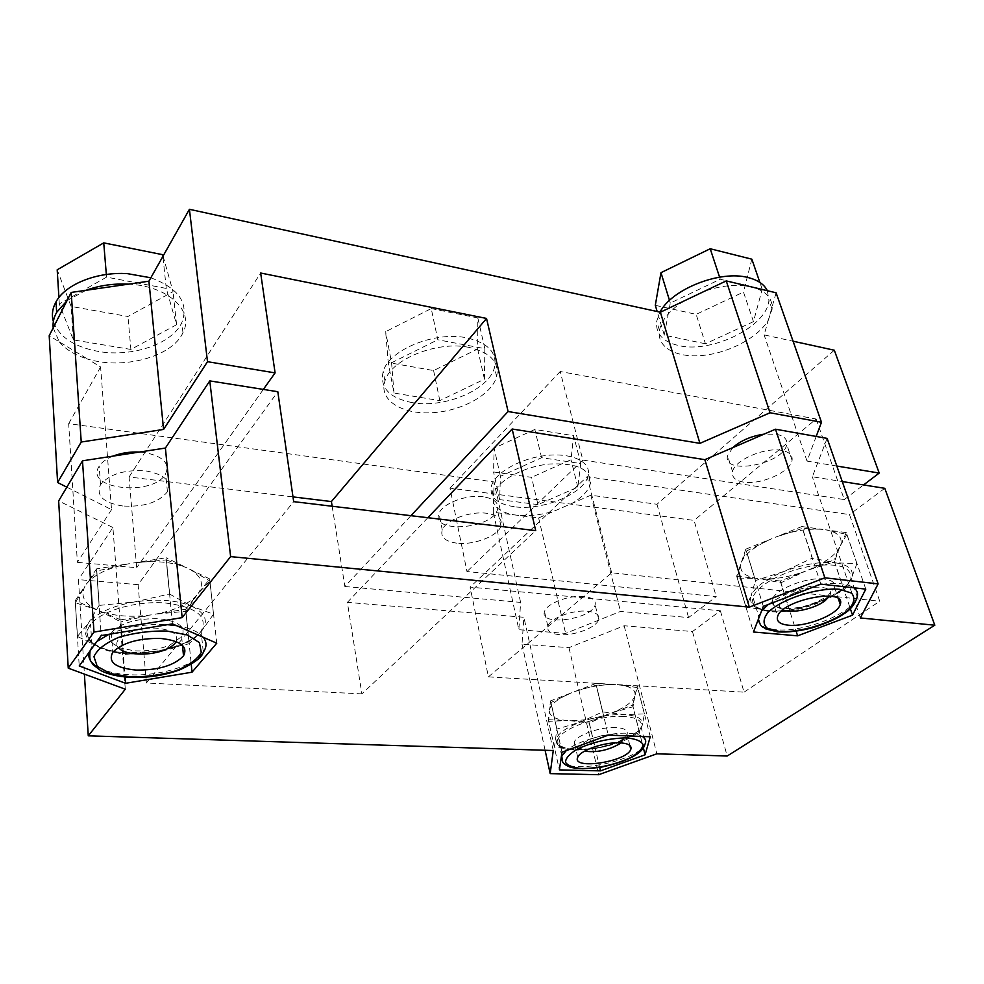 <?xml version="1.0" encoding="UTF-8"?>
<svg xmlns="http://www.w3.org/2000/svg" width="984" height="984" viewBox="0 0 984 984"><rect width="100%" height="100%" fill="white"/><g stroke="black" fill="none" stroke-linecap="round" stroke-linejoin="round"><path stroke-width="0.74" stroke-dasharray="4.92 3.69" d="M96.998 609.859C84.034 603.622 80.073 595.652 85.091 585.972L75.374 602.761L96.998 609.859L75.215 600.683L79.212 665.959M172.446 623.881L166.148 557.743L133.467 562.971L166.247 559.921L169.494 594.004L134.611 601.925L99.212 605.406L96.826 571.04L129.384 563.635L96.567 568.887L101.204 635.566M96.567 568.887L86.346 584.102L96.69 571.114L99.076 605.467L88.228 623.413C96.149 613.241 111.61 606.082 134.611 601.925C157.92 598.579 177.12 600.08 192.2 606.452L213.528 614.201L201.4 631.322L189.076 643.77L185.828 611.298L155.165 614.213L185.718 609.219L191.228 664.237M169.494 594.004L192.2 606.452C205.767 613.303 208.829 621.605 201.4 631.322C192.778 640.842 177.809 647.509 156.517 651.31L189.076 643.77M120.934 621.9L123.443 654.618L156.517 651.31L126.432 652.946C116.567 652.318 108.068 650.633 100.934 647.866L123.283 654.606L120.774 621.888L99.667 610.99C114.279 616.267 131.512 617.558 151.339 614.84L120.774 621.888M151.339 614.84L120.675 619.846L125.066 676.955M213.528 614.201L209.875 581.064L198.215 593.413L209.678 578.924L216.763 643.192M189.211 643.708L185.828 611.298M185.718 609.219L196.812 595.197L185.951 611.236M609.342 713.831L588.887 721.481L569.945 720.657C582.663 720.817 595.787 718.541 609.342 713.831L589.33 723.08L595.332 748.603L617.644 742.244L639.416 732.453L642.343 724.974C643.474 718.984 637.411 715.528 624.151 714.605L602.602 711.887L580.006 722.256L556.895 729.058L554.386 747.262L575.369 749.636C588.949 749.845 603.044 747.385 617.644 742.244C631.888 736.844 640.117 731.087 642.343 724.974L644.422 713.904L624.151 714.605C610.08 714.199 595.357 716.746 580.006 722.256C565.308 728.037 557.301 733.966 555.972 740.017C555.8 745.811 562.27 749.021 575.369 749.636L595.332 748.603M602.737 711.862L596.316 685.171L615.541 684.643L595.849 683.462L608.272 735.146M650.252 736.77L637.312 685.946L617.977 684.79L637.681 687.607L644.36 713.88M639.416 732.453L632.958 706.77L611.913 712.871L632.626 705.11L643.401 748.049M588.887 721.481L599.687 767.459M569.945 720.657L589.33 723.08M554.386 747.262L548.654 721.321L549.33 710.977L548.285 719.698L559.379 769.882M561.999 752.219L550.536 700.866L549.466 709.87L550.905 702.576L556.833 729.119M556.895 729.058L550.978 702.527L571.729 692.736L550.536 700.866M595.849 683.462L574.385 691.715L596.193 685.184L602.602 711.887M589.207 723.105L595.197 748.627M548.285 719.698L567.559 720.546L548.715 721.346L554.447 747.286M53.185 327.869L59.286 341.854L49.2 335.716M86.038 290.28L66.974 300.723M776.105 292.789L772.169 306.602C771.505 296.934 764.593 290.378 751.456 286.91C737.729 283.909 722.244 285.286 704.974 291.018M720.362 610.769L744.039 692.17L488.396 676.869L470.131 587.091L720.362 610.769L692.465 631.543L624.163 625.763L568.961 647.644L522.012 644.188L523.906 617.288L347.377 602.356L361.878 693.88L535.702 530.634M347.377 602.356L427.843 517.719M834.309 350.23L656.968 504.275L590.843 495.21L538.629 517.928L493.304 512.258L518.863 629.698L565.628 633.413L620.498 611.421L688.566 617.583L716.241 596.611L466.969 571.532L449.996 488.126L694.077 520.425L716.241 596.611M538.629 517.928L565.628 633.413M824.334 579.084C806.917 576.562 774.568 589.514 772.342 599.687C771.53 602.306 772.342 604.434 774.765 606.07L783.043 608.506C799.045 609.022 813.965 604.779 827.802 595.775L834.616 587.608C835.662 583.008 832.243 580.166 824.334 579.084M469.036 347.401C437.216 340.538 390.832 359.381 384.953 380.956C378.545 399.688 401.091 414.301 431.004 412.776C460.832 411.57 491.791 394.867 496.625 376.614C499.503 362.137 490.315 352.395 469.036 347.401M66.838 487.166L111.536 509.651L100.602 366.958L87.391 358.926C122.84 370.205 172.335 356.749 182.95 332.703C194.623 311.092 168.375 285.852 128.424 284.155M683.819 301.079C669.624 310.329 661.506 320.108 659.464 330.427C656.549 347.352 676.266 358.127 702.687 355.445C729.046 352.924 758.209 337.5 768.319 320.132L764.113 334.892L793.067 341.214M493.304 512.258L493.796 493.095L493.132 495.149L493.55 502.812C496.563 509.38 504.103 513.476 516.169 515.112C528.457 516.489 541.446 515.038 555.136 510.745L571.889 503.451C582.54 497.24 588.715 490.524 590.412 483.316C590.794 469.245 577.19 462.812 549.601 464.005C524.411 466.391 498.79 479.958 493.796 493.095L494.079 481.939L68.671 423.637L77.379 562.331L111.536 509.651M100.602 366.958L68.671 423.637M865.797 589.121L846.277 532.602L825.588 529.786L846.855 534.435L856.929 563.611L835.502 562.823C849.561 564.988 854.764 570.4 851.086 579.059C846.179 587.805 834.949 595.664 817.384 602.614L789.746 611.101L768.627 610.843L745.946 606.833L737.237 577.977L740.89 563.709L736.672 576.193L753.436 631.999M856.929 563.611L851.086 579.059L844.137 590.252L817.384 602.614C799.537 609.194 783.289 611.937 768.627 610.843C754.605 609.219 748.775 604.213 751.136 595.824L745.897 606.796M844.038 590.314L834.432 561.839L808.491 569.957L833.903 559.994L850.311 608.629M789.894 611.076L780.952 582.774L759.98 578.764C773.768 579.711 788.897 577.19 805.355 571.187L780.952 582.774M805.355 571.187L780.312 581.015L796.154 631.199M820.828 584.127L801.837 526.551L775.257 537.289L802.378 528.469L812.169 558.186L784.236 571.372L755.491 580.548L746.438 551.028L771.96 538.617L745.786 549.183L763.326 606.39M745.786 549.183L741.419 562.122L746.339 551.101L755.404 580.621L751.136 595.824C754.876 587.104 765.909 578.961 784.236 571.372C803.202 564.238 820.287 561.384 835.502 562.823L812.329 558.149L802.526 528.445L822.981 529.429L801.837 526.551M789.746 611.101L780.816 582.799M745.946 606.833L737.237 577.977M736.672 576.193L757.422 578.481L737.287 578.026M780.312 581.015L759.98 578.764M456.859 543.168C445.088 541.458 440.217 537.055 442.259 529.958C445.567 520.093 470.106 510.831 486.797 513.291C498.113 515.124 502.849 519.417 500.979 526.145C497.83 536.145 473.673 545.382 456.859 543.168M483.242 496.772C466.625 494.226 442.271 503.513 439.012 513.488C430.106 533.599 491.656 529.527 497.412 509.872C499.232 503.058 494.509 498.691 483.242 496.772M412.222 402.641C389.295 398.028 379.615 387.634 383.182 371.46C389 349.763 435.186 330.919 466.92 337.881C488.138 342.949 497.326 352.752 494.485 367.315C489.466 389.701 444.473 408.618 412.222 402.641M163.086 256.037L173.024 291.633L127.957 316.491L71.094 306.442L57.195 269.8M431.238 308.57L477.83 317.918L477.646 349.012L433.612 370.562L388.225 362.53L385.654 331.682L431.238 308.57L437.806 339.763L484.841 348.656L477.83 317.918M130.884 349.443L73.333 339.898L59.311 303.945L106.543 277.131L166.271 288.423L176.591 324.708L130.884 349.443L127.957 316.491M150.835 277.783C178.83 288.349 189.149 303.269 181.831 322.543C172.335 343.797 132.582 357.438 98.646 351.485C74.157 346.971 59.065 336.971 53.357 321.461M73.333 339.898L71.094 306.442M176.591 324.708L173.024 291.633M166.271 288.423L162.889 256.393M106.543 277.131L106.334 274.487M59.311 303.945L58.917 297.537M176.197 641.506C178.682 634.385 172.385 629.969 157.28 628.259C135.89 626.328 111.45 637.89 117.822 646.648L118.338 647.411M118.498 647.595L134.414 650.83C147.551 651.42 159.482 649.44 170.244 644.889L181.634 636.623C186.456 627.165 178.965 621.212 159.162 618.751C136.899 618.21 120.958 622.811 111.352 632.552C109.04 635.726 108.72 638.739 110.405 641.605L118.228 647.484M122.705 505.997C103.222 502.787 95.817 495.665 100.516 484.632C109.519 474.067 124.599 469.479 145.767 470.893C164.635 474.362 171.868 481.324 167.44 491.766C158.818 502.443 143.91 507.191 122.705 505.997M113 456.121C106.383 458.815 101.77 462.173 99.163 466.207C83.529 489.552 154.094 496.772 165.669 473.685C170.047 463.132 162.852 456.059 144.095 452.468L139.47 452.05M59.286 341.854C65.596 349.455 74.956 355.138 87.391 358.926L59.286 341.854M77.379 562.331L136.69 567.694L129.064 476.982L292.986 496.895M263.343 389.418L136.69 567.694M361.878 693.88L146.395 682.97L138.117 584.668L277.808 391.718M138.117 584.668L78.462 579.613L84.39 674.101M125.3 689.206L112.902 527.498L78.462 579.613M112.902 527.498L58.659 500.918M537.977 504.62L499.663 499.626L500.413 476.305L541.606 457.72L580.732 463.562L577.866 487.117L537.977 504.62L531.569 477.338L493.55 471.976L494.14 448.163L534.816 429.454L573.635 435.691L570.991 459.725L531.569 477.338M514.275 506.735C497.289 504.091 489.614 497.375 491.25 486.576C494.276 473.23 519.515 458.544 545.517 455.567C571.556 452.406 591.064 461.693 588.247 474.866C585.714 493.033 542.922 511.114 514.275 506.735M499.663 499.626L493.55 471.976M577.866 487.117L570.991 459.725M580.732 463.562L573.635 435.691M541.606 457.72L534.816 429.454M500.413 476.305L494.14 448.163M620.916 742.871C625.676 738.135 623.426 735.368 614.151 734.568C598.579 733.572 574.816 744.322 581.003 749.402L584.545 751.173M615.91 727.545C600.72 726.598 576.452 735.159 574.275 742.108L574.963 745.97C580.179 752.44 611.839 747.705 623.057 738.836L627.091 734.298C628.235 730.362 624.508 728.111 615.91 727.545M559.33 634.643C550.671 633.745 546.846 630.965 547.867 626.291C549.675 618.407 572.811 609.563 587.583 611.224C595.947 612.196 599.662 614.926 598.727 619.391C596.981 627.374 574.164 636.131 559.33 634.643M584.004 596.513C569.293 594.766 546.292 603.647 544.521 611.642C538.937 626.734 592.11 619.502 595.148 604.852C596.046 600.314 592.343 597.546 584.004 596.513M705.442 343.785L664.274 335.175L670.301 303.06L720.263 279.247L762.231 289.247L753.461 321.633L705.442 343.785L696.155 314.351L655.307 305.323M767.348 290.698L768.91 300.132C767.68 326.233 711.875 353.637 678.837 345.593C662.773 341.878 655.393 333.748 656.697 321.178L660.018 312.137M664.274 335.175L657.164 311.522M753.461 321.633L743.486 292.076L696.155 314.351M751.85 259.186L743.486 292.076M762.231 289.247L759.869 282.433M720.263 279.247L719.587 277.168M670.301 303.06L669.501 300.428M829.623 596.058C832.095 591.409 829.586 588.543 822.083 587.46C803.005 584.73 770.029 602.86 781.911 609.194L783.055 609.822M743.412 482.086C735.294 480.659 731.69 477.203 732.588 471.73C734.199 460.34 764.691 446.921 781.653 450.389C789.34 451.89 792.821 455.211 792.071 460.364C790.607 471.976 760.484 485.247 743.412 482.086M732.773 447.646L727.594 455.653C722.01 476.022 784.26 464.116 786.733 444.387C787.434 439.171 783.965 435.789 776.302 434.239L764.051 434.141M768.319 320.132L772.083 309.284L772.169 306.602L768.319 320.132M816.154 419.012L844.26 499.564L582.86 460.094L560.216 371.509L816.154 419.012L694.077 520.425M560.216 371.509L449.996 488.126M744.039 692.17L879.733 601.236L849.5 514.583L587.091 476.674L470.131 587.091M488.396 676.869L611.667 572.799L879.733 601.236M582.86 460.094L466.969 571.532M844.26 499.564L863.558 484.94M836.818 466.047L807.015 461.102L816.191 436.441M332.161 506.256L344.867 586.513L410.943 515.69M344.867 586.513L520.622 602.393L518.863 629.698M129.064 476.982L260.662 273.023M146.395 682.97L293.675 501.643M827.126 438.384L812.341 476.785L842.255 481.545M884.776 488.31L849.5 514.583M522.012 644.188L545.099 750.275M553.266 750.534L523.906 617.288M568.961 647.644L598.666 774.703M624.163 625.763L656.845 753.806M860.324 617.952L812.341 476.785M692.465 631.543L727.188 756.032M656.968 504.275L688.566 617.583M808.491 569.957C824.395 563.291 834.776 555.751 839.623 547.338L833.903 559.994M807.015 461.102L764.113 334.892M590.843 495.21L620.498 611.421M520.622 602.393L494.079 481.939M644.422 713.904L637.73 687.644L635.074 695.098L637.312 685.946M632.626 705.11L634.803 696.229L633.032 706.709L639.489 732.391M757.422 578.481C744.826 576.55 739.316 571.63 740.89 563.709M741.419 562.122C745.245 553.709 755.429 545.874 771.96 538.617M634.803 696.229C632.404 702.158 624.779 707.705 611.913 712.871M617.977 684.79C629.92 685.983 635.615 689.415 635.074 695.098M574.385 691.715C588.629 686.66 602.343 684.311 615.541 684.643M549.466 709.87C551.052 703.966 558.469 698.259 571.729 692.736M567.559 720.546C555.726 719.648 549.65 716.463 549.33 710.977M839.623 547.338L834.432 561.839M846.855 534.435L840.348 545.726C843.104 537.535 838.184 532.221 825.588 529.786M775.257 537.289C792.735 530.794 808.639 528.174 822.981 529.429M844.137 590.252L834.53 561.766M856.966 563.66L846.892 534.484M120.675 619.846L99.667 610.99M169.666 594.016L166.419 559.933L187.022 567.903L166.148 557.743M213.503 614.127L209.875 581.064M209.678 578.924L189.58 569.146L209.85 580.99M75.411 602.835L77.478 636.488L100.934 647.866C86.309 641.716 82.078 633.561 88.228 623.413L77.428 636.414L75.374 602.761M75.215 600.683L85.091 585.972M189.58 569.146C201.56 576.021 204.438 584.115 198.215 593.413M196.812 595.197C188.436 604.176 174.549 610.523 155.165 614.213M133.467 562.971C154.869 560.24 172.729 561.889 187.022 567.903M86.346 584.102C94.156 574.496 108.498 567.67 129.384 563.635M846.277 532.602L840.348 545.726M611.667 572.799L587.091 476.674M484.841 348.656L484.448 379.197L439.823 400.623L393.994 393.034L388.225 362.53M393.994 393.034L391.571 362.764L385.654 331.682M391.571 362.764L437.806 339.763M484.448 379.197L477.646 349.012M439.823 400.623L433.612 370.562M758.123 619.883L758.615 615.947L752.981 597.386L752.846 603.254C752.539 603.733 755.687 609.108 769.217 610.683C797.36 614.569 848.159 592.676 850.902 578.408C847.593 594.926 797.667 614.988 770.041 611.531C756.696 609.994 751.013 605.283 752.981 597.386C756.413 586.132 782.071 571.606 808.344 566.599C837.335 562.356 851.517 566.292 850.902 578.408L857.187 596.808C853.706 613.007 803.375 632.946 775.65 629.711C768.024 629.01 762.784 627.066 759.931 623.893M758.418 619.108L758.615 615.947L761.641 610.781M768.319 604.459C781.776 594.742 798.91 588.1 819.709 584.558M821.923 584.25C836.99 582.454 847.63 583.635 853.841 587.792M127.145 653.77C97.871 652.355 79.372 638.665 90.59 624.582C100.503 611.076 135.571 600.769 164.894 602.934C196.271 606.882 208.337 616.304 201.093 631.211C192.089 645.184 156.813 655.836 127.145 653.77M88.954 652.49L92.029 646.291L90.59 624.582C78.757 636.611 96.555 651.519 126.727 652.773C157.132 655.11 192.827 643.241 201.093 631.211L203.294 652.183C194.192 665.922 158.645 676.561 128.781 674.716C116.284 674.003 106.235 671.654 98.621 667.669M90.048 650.99L92.029 646.291L96.973 641.408M109.101 634.262C126.715 626.808 146.185 623.61 167.551 624.68M176.53 625.664C189.703 627.829 198.62 631.716 203.294 637.324M623.696 716.45C599.809 714.839 561.483 728.381 558.076 739.353C548.014 760.374 635.234 747.311 641.125 727.114C642.884 720.952 637.079 717.398 623.696 716.45M642.331 736.462C639.182 734.617 634.348 733.547 627.841 733.252C608.198 732.194 577.104 741.026 566.243 750.644M562.418 761.641C571.224 774.925 640.645 759.82 645.283 743.596L641.125 727.114C640.719 732.379 613.844 746.881 588.174 749.009C560.696 751.997 553.562 741.616 558.076 739.353L561.569 755.072M772.342 599.687L777.594 616.587M834.616 587.608L838.368 598.813M500.979 526.145L497.412 509.872M442.259 529.958L439.012 513.488M496.625 376.614L494.485 367.315M384.953 380.956L383.182 371.46M166.345 649.231L170.244 644.889M117.822 646.648L110.405 641.605M167.44 491.766L165.669 473.685M100.516 484.632L99.163 466.207M182.95 332.703L181.831 322.543M619.981 743.609L623.057 738.836M581.003 749.402L574.963 745.97M598.727 619.391L595.148 604.852M547.867 626.291L544.521 611.642M590.412 483.316L588.247 474.866M493.132 495.149L491.25 486.576M824.936 600.83L827.802 595.775M781.911 609.194L774.765 606.07M792.071 460.364L786.733 444.387M732.588 471.73L727.594 455.653M772.083 309.284L768.91 300.132M659.464 330.427L656.697 321.178M629.846 745.466L627.091 734.298M577.743 757.286L574.275 742.108M111.352 632.552L112.791 652.244M181.634 636.623L182.47 645.209"/><path stroke-width="1.48" d="M101.204 635.566L172.446 623.881L216.763 643.192L192.028 672.195L125.558 683.29L79.212 665.959L101.204 635.566M125.066 676.955L125.558 683.29M191.228 664.237L192.028 672.195M608.272 735.146L650.252 736.77L645.098 754.802L600.486 770.866L559.379 769.882L561.999 752.219L608.272 735.146M599.687 767.459L600.486 770.866M643.401 748.049L645.098 754.802M163.565 429.442L81.229 442.025L57.601 482.517L49.2 335.716L71.192 292.433L148.916 281.203L163.565 429.442L207.501 361.694L189.42 209.297L148.916 281.203M189.42 209.297L660.387 312.223L726.254 280.907L776.105 292.789L821.48 422.259L770.029 412.763L699.931 443.353L508.101 411.533L486.539 318.447L260.662 273.023L275.089 372.899L263.343 389.418M209.776 380.894L165.398 448.052L82.496 460.819L58.659 500.918L68.24 668.148L93.984 632.06L182.151 617.632L230.625 556.612L209.776 380.894L277.808 391.718L293.675 501.643L535.702 530.634L512.16 429.012L704.864 459.676L775.49 429.208L827.126 438.384L878.122 583.893L860.324 617.952L934.8 625.209L884.776 488.31L842.255 481.545M427.843 517.719L512.16 429.012M788.27 625.184C779.894 624.262 776.339 621.396 777.594 616.587C781.591 599.797 847.089 587.091 840.238 604.41C837.987 614.594 805.871 627.288 788.27 625.184M793.067 341.214L834.309 350.23L879.204 473.07L836.818 466.047M796.154 631.199L797.606 635.836L753.436 631.999L763.326 606.39L820.828 584.127L865.797 589.121L852.513 615.172L797.606 635.836M850.311 608.629L852.513 615.172M58.917 297.537L57.195 269.8L103.738 242.876L162.717 254.696L163.086 256.037M53.357 321.461C51.525 314.917 52.423 308.373 56.026 301.842C65.374 284.265 97.072 271.584 127.477 273.65L150.835 277.783M162.889 256.393L162.717 254.696M106.334 274.487L103.738 242.876M118.338 647.411C123.959 655.504 151.155 656.414 166.345 649.231C171.351 646.968 174.635 644.397 176.197 641.506M139.47 452.05C129.986 451.619 121.167 452.984 113 456.121M128.424 284.155C113.394 283.417 99.261 285.458 86.038 290.28M66.974 300.723L56.666 312.358C53.788 317.475 52.619 322.641 53.185 327.869M57.601 482.517L66.838 487.166M275.089 372.899L207.501 361.694M584.545 751.173C596.784 752.76 608.592 750.239 619.981 743.609L620.916 742.871M660.018 312.137C671.506 289.222 720.251 269.837 748.27 277.599C757.914 280.059 764.273 284.425 767.348 290.698M657.164 311.522L655.307 305.323L660.977 272.666L710.214 248.755L751.85 259.186L759.869 282.433M719.587 277.168L710.214 248.755M669.501 300.428L660.977 272.666M783.055 609.822C791.111 613.967 814.469 608.948 824.936 600.83L829.623 596.058M764.051 434.141C751.161 436.096 740.731 440.586 732.773 447.646M704.974 291.018L683.819 301.079M863.558 484.94L879.204 473.07M816.191 436.441L821.48 422.259M410.943 515.69L508.101 411.533M292.986 496.895L331.411 501.569L332.161 506.256M331.411 501.569L486.539 318.447M82.496 460.819L93.984 632.06M84.39 674.101L88.265 735.823L125.3 689.206L68.24 668.148M165.398 448.052L182.151 617.632M545.099 750.275L550.179 773.621L553.266 750.534L88.265 735.823M934.8 625.209L727.188 756.032L656.845 753.806L598.666 774.703L550.179 773.621M775.49 429.208L824.838 577.817L878.122 583.893M704.864 459.676L749.328 607.14L824.838 577.817M230.625 556.612L749.328 607.14M660.387 312.223L699.931 443.353M71.192 292.433L81.229 442.025M619.625 742.809C604.385 741.961 579.97 750.472 577.743 757.286C571.224 770.251 626.894 761.837 630.806 749.353C631.986 745.491 628.259 743.314 619.625 742.809M135.976 670.067C115.411 668.025 107.674 662.084 112.791 652.244C122.336 642.835 138.154 638.21 160.232 638.395C180.49 640.633 188.252 646.463 183.516 655.873C174.217 665.553 158.375 670.276 135.976 670.067M726.254 280.907L770.029 412.763M779.23 631.494L767.163 628.161C762.76 624.041 763.067 618.739 768.086 612.269C782.009 598.838 817.372 587.411 839.721 589.305L851.541 593.106C855.317 597.583 854.37 603.044 848.712 609.49C833.829 622.54 800.951 632.872 779.23 631.494M759.931 623.893L758.123 619.883M761.641 610.781L768.319 604.459M819.709 584.558L821.923 584.25M853.841 587.792C857.064 590.191 858.171 593.192 857.187 596.808C855.194 603.967 850.729 609.662 843.792 613.893C837.605 618.395 827.396 622.946 813.178 627.571C800.14 631.051 788.344 632.491 777.791 631.888L765.798 628.948C762.452 626.009 761.038 628.555 758.418 619.108M98.621 667.669C91.094 663.511 87.871 658.444 88.954 652.49M96.973 641.408L109.101 634.262M167.551 624.68L176.53 625.664M203.294 637.324C206.886 642.011 206.898 646.968 203.294 652.183C202.101 657.287 194.303 663.142 179.9 669.784C164.23 675.516 147.563 678.025 129.876 677.312C117.908 676.623 108.142 674.36 100.602 670.485L93.172 664.803C90.934 660.83 89.064 661.715 90.048 650.99M130.589 676.894L110.405 673.56L97.231 666.389L93.935 656.648C97.219 649.415 105.534 642.97 118.867 637.312C134.267 632.81 150.245 630.707 166.8 631.015L187.218 634.914L199.42 642.626L201.29 652.454C197.243 659.44 188.793 665.541 175.964 670.756C161.45 674.938 146.321 676.992 130.589 676.894M566.243 750.644L561.79 756.032L562.418 761.641M561.569 755.072L562.713 762.169C563.869 764.014 566.575 765.749 570.831 767.385C578.026 768.947 588.075 768.898 600.978 767.237C646.377 757.348 644.003 744.556 645.283 743.596C646.365 740.731 645.381 738.344 642.331 736.462M626.673 737.889C609.465 738.172 593.032 741.899 577.399 749.058C569.576 753.793 565.603 758.209 565.492 762.305C567.879 765.773 573.598 767.877 582.651 768.59C599.194 768.196 615.049 764.605 630.215 757.84C638.124 753.277 642.429 748.91 643.118 744.728C641.273 741.063 635.787 738.787 626.673 737.889M838.368 598.813L840.238 604.41M56.666 312.358L56.026 301.842M630.806 749.353L629.846 745.466M182.47 645.209L183.516 655.873"/></g></svg>
